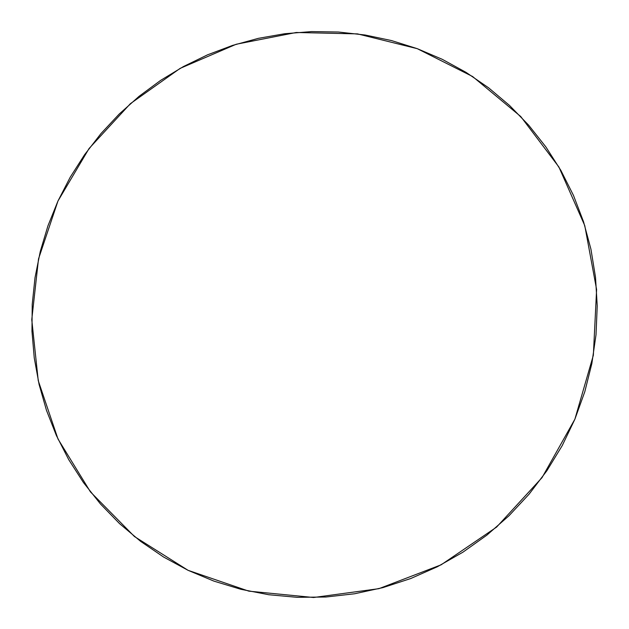 <?xml version="1.0" encoding="UTF-8"?>
<svg xmlns="http://www.w3.org/2000/svg" width="629" height="629" viewBox="0 0 629 629"><rect width="100%" height="100%" fill="white"/><g stroke="black" fill="none" stroke-linecap="round" stroke-linejoin="round"><path stroke-width="0.94" d="M57.97 201.005L89.066 148.523L130.392 103.667L180.146 68.372L236.221 44.25L296.22 32.496L357.5 33.887L417.279 48.677L472.646 76.549L520.749 116.53L558.898 167L584.773 225.638L596.599 289.529L593.351 355.267L574.89 419.189L542.049 477.608L496.588 527.102L441.133 564.811L378.933 588.665L313.588 597.503L248.801 591.142L188.055 570.314L134.441 536.529L90.466 491.917L58.002 439.026L38.243 380.647L31.764 319.658L38.526 258.881L57.97 201.005L47.953 225.803L40.28 251.435L35.012 277.68L32.228 304.334L31.961 331.161L34.249 357.932L39.092 384.405L46.483 410.344L56.382 435.512L68.734 459.657L83.453 482.545L100.443 503.947L119.557 523.635L140.66 541.388L163.564 557.011L188.055 570.314L213.931 581.125L240.923 589.31L268.772 594.735L297.202 597.33L325.908 597.015L354.599 593.768L382.951 587.604L410.651 578.562L437.407 566.721L462.905 552.199L486.862 535.145L509.003 515.733L529.083 494.182L546.884 470.728L562.208 445.639L574.89 419.189L584.813 391.686L591.873 363.436L596.017 334.746L597.228 305.93L595.514 277.303L590.93 249.155L583.555 221.785L573.499 195.47L560.895 170.451L545.917 146.982L528.737 125.257L509.561 105.475L488.591 87.801L466.065 72.374L442.218 59.299L417.279 48.677L391.497 40.563L365.119 35.004L338.378 32.016L311.52 31.592L284.788 33.714L258.393 38.338L232.573 45.406L207.539 54.833L183.487 66.525L160.631 80.378L139.135 96.268L119.195 114.053L100.962 133.584L84.585 154.71L70.212 177.236L57.97 201.005"/></g></svg>
